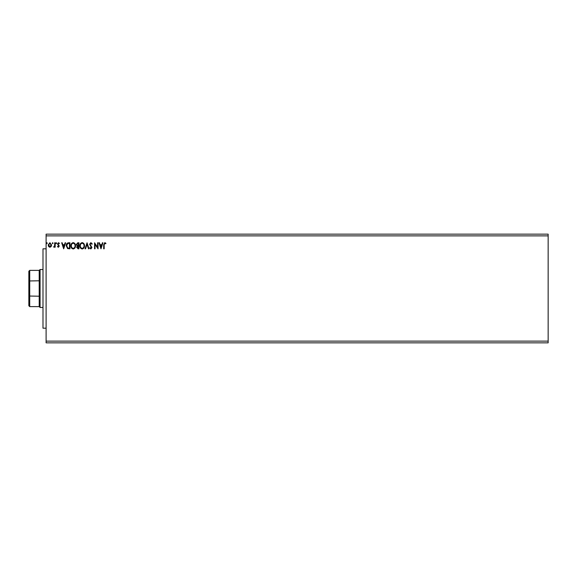 <?xml version="1.0" encoding="UTF-8"?>
<svg xmlns="http://www.w3.org/2000/svg" width="577" height="577" viewBox="0 0 577 577"><rect width="100%" height="100%" fill="white"/><g stroke="black" fill="none" stroke-linecap="round" stroke-linejoin="round"><path stroke-width="0.87" d="M548.15 341.122L548.15 342.846L46.102 342.846L46.102 235.878L548.15 235.878L548.15 341.122L46.102 341.122M548.15 235.878L548.15 234.154L46.102 234.154L46.102 235.878M53.07 243.205L52.68 243.71L52.298 243.205L52.68 242.701L53.07 243.205M56.633 243.205L56.243 243.71L55.854 243.205L56.243 242.701L56.633 243.205M63.679 248.817L61.66 242.78L62.172 242.78L62.792 244.713L64.487 244.713L65.107 242.78L65.612 242.78L63.679 248.817M75.522 245.773C75.551 247.497 74.786 248.564 73.229 248.975C71.627 248.6 70.848 247.547 70.877 245.802C70.848 244.078 71.62 243.018 73.192 242.628C74.765 243.004 75.544 244.057 75.522 245.773M100.989 248.817L98.977 242.78L99.482 242.78L100.102 244.713L101.797 244.713L102.417 242.78L102.922 242.78L100.989 248.817M90.885 242.628L92.241 243.948L91.866 244.251L90.921 243.249L90.077 244.266L91.931 247.562L90.856 248.975L89.687 247.951L90.048 247.583L90.856 248.355L91.469 247.591L89.608 244.259L90.885 242.628M84.502 245.773C84.538 247.497 83.773 248.564 82.208 248.975C80.607 248.6 79.828 247.547 79.857 245.802C79.828 244.078 80.6 243.018 82.172 242.628C83.744 243.004 84.523 244.057 84.502 245.773M47.264 243.205L46.874 243.71L46.492 243.205L46.874 242.701L47.264 243.205M78.926 242.78L78.926 248.817L78.075 248.817L76.683 247.324L77.246 246.04L76.294 244.497L77.722 242.78L78.926 242.78M87.055 242.78L88.988 248.817L88.483 248.817L87.019 244.237L85.547 248.817L85.043 248.817L87.055 242.78M104.163 244.799L104.163 248.817L103.701 248.817L103.701 244.742L104.805 242.628L105.944 243.321L105.706 243.79L104.812 243.249L104.163 244.799M97.585 242.78L98.047 242.78L98.047 248.817L95.032 244.316L95.032 248.817L94.563 248.817L94.563 242.78L97.585 247.273L97.585 242.78M68.54 242.78L69.947 242.78L69.947 248.817L67.596 248.6L66.232 245.723C66.16 243.984 66.932 243.004 68.54 242.78M58.378 247.273L57.484 246.646L57.758 246.264L58.349 246.732L58.796 246.134L57.484 243.977L58.465 242.701L59.417 243.299L59.15 243.71L58.515 243.249L57.945 243.956L59.265 246.112L58.378 247.273M55.161 242.78L55.161 247.194L54.692 247.194L54.692 246.545L53.885 247.273L53.755 246.653L54.62 245.78L54.692 242.78L55.161 242.78M51.151 246.538L49.896 247.273L48.641 246.545L48.194 244.973L49.896 242.701L51.598 244.973L51.151 246.538M77.982 248.197L78.465 248.197L78.465 246.264L77.145 247.309L77.982 248.197M78.227 245.643L78.465 243.4L77.931 243.4L76.755 244.497L77.491 245.571L78.227 245.643M80.318 245.802C80.297 247.187 80.917 248.038 82.186 248.355C83.449 248.023 84.062 247.158 84.033 245.773C84.054 244.403 83.441 243.559 82.186 243.249C80.91 243.559 80.29 244.41 80.318 245.802M100.304 245.333L100.953 247.36L101.602 245.333L100.304 245.333M71.339 245.802C71.317 247.187 71.937 248.038 73.207 248.355C74.469 248.023 75.082 247.158 75.053 245.773C75.075 244.403 74.462 243.559 73.207 243.249C71.93 243.559 71.31 244.41 71.339 245.802M69.485 248.197L69.485 243.4L67.74 243.552L66.694 245.723L67.841 248.031L69.485 248.197M62.987 245.333L63.636 247.36L64.285 245.333L62.987 245.333M48.656 244.973L49.896 246.732L51.137 244.973L49.896 243.249L48.656 244.973M46.102 328.183L42.994 328.183L42.994 248.817L46.102 248.817M29.715 306.618L28.85 305.752L28.85 271.248L29.715 270.382L29.715 306.618L39.2 306.618L39.2 270.382L40.065 269.524L40.065 307.476L42.994 307.476M28.85 296.023L39.2 296.217M28.85 280.977L39.2 280.783M40.065 269.524L42.994 269.524M39.2 306.618L40.065 307.476M29.715 270.382L39.2 270.382"/></g></svg>
